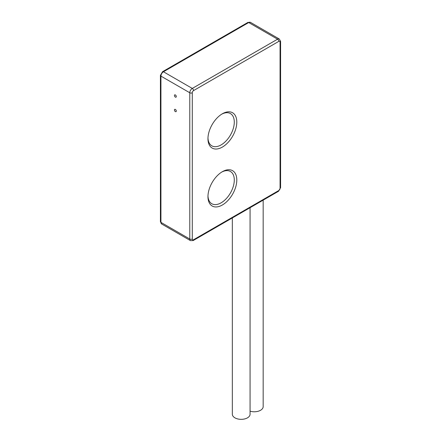 <?xml version="1.0" encoding="UTF-8"?>
<svg xmlns="http://www.w3.org/2000/svg" width="441" height="441" viewBox="0 0 441 441"><rect width="100%" height="100%" fill="white"/><g stroke="black" fill="none" stroke-linecap="round" stroke-linejoin="round"><path stroke-width="0.66" d="M263.161 200.148L263.161 406.663A8.87 5.121 180 0 1 250.069 411.161M250.069 207.705L250.069 414.22A8.87 5.121 180 0 1 244.595 418.95A8.87 5.121 180 0 1 234.932 417.842A8.87 5.121 180 0 1 232.33 414.22L232.33 217.942M175.358 111.595A1.329 0.766 60 0 1 174.487 110.421A1.329 0.766 60 0 1 174.691 109.357A1.329 0.766 60 0 1 175.358 109.423A1.329 0.766 60 0 1 176.224 110.597A1.329 0.766 60 0 1 176.02 111.661A1.329 0.766 60 0 1 175.358 111.595M176.207 110.531A1.329 0.766 60 0 1 175.761 109.765M175.358 97.114A1.329 0.766 60 0 1 174.487 95.945A1.329 0.766 60 0 1 174.691 94.876A1.329 0.766 60 0 1 175.358 94.942A1.329 0.766 60 0 1 176.224 96.116A1.329 0.766 60 0 1 176.02 97.18A1.329 0.766 60 0 1 175.358 97.114M176.207 96.05A1.329 0.766 60 0 1 175.761 95.284M222.38 113.767L222.38 113.767A20.396 11.775 -60 0 1 236.8 122.091A20.396 11.775 -60 0 1 222.38 147.074A20.396 11.775 -60 0 1 207.959 138.744A20.396 11.775 -60 0 1 222.38 113.767L222.38 113.767M207.976 137.994A18.621 10.749 120 0 0 211.818 145.822A18.621 10.749 120 0 0 221.128 144.902A18.621 10.749 120 0 0 233.289 128.491A18.621 10.749 120 0 0 230.439 113.569A18.621 10.749 120 0 0 221.74 114.153M222.38 171.687L222.38 171.687A20.396 11.775 -60 0 1 236.8 180.011A20.396 11.775 -60 0 1 222.38 204.988A20.396 11.775 -60 0 1 207.959 196.664A20.396 11.775 -60 0 1 222.38 171.687L222.38 171.687M207.976 195.914A18.621 10.749 120 0 0 211.818 203.742A18.621 10.749 120 0 0 221.128 202.816A18.621 10.749 120 0 0 233.289 186.411A18.621 10.749 120 0 0 230.439 171.488A18.621 10.749 120 0 0 221.74 172.073M192.287 92.77A1.775 1.025 0 0 1 189.779 92.77L160.937 76.117L160.937 222.369L189.779 239.016L189.779 92.77A3.545 2.045 -60 0 1 192.287 88.426L277.554 39.194L248.713 22.546L163.446 71.773L192.287 88.426A1.775 1.025 60 0 1 193.538 90.598A1.775 1.025 120 0 0 192.287 92.77L192.287 239.016A1.775 1.025 120 0 0 193.538 239.744L278.811 190.512A1.775 1.025 120 0 0 280.063 188.34L280.063 42.093A1.775 1.025 120 0 0 278.811 41.366L193.538 90.598M250.488 22.37A3.545 2.045 120 0 0 248.713 22.546A1.775 1.025 60 0 0 247.825 22.458L250.488 22.37L279.329 39.023A3.545 2.045 -60 0 0 277.554 39.194A1.775 1.025 60 0 1 278.811 41.366M160.937 222.369A3.545 2.045 120 0 0 161.671 223.989L160.414 221.641A1.775 1.025 0 0 0 160.937 222.369M161.671 223.989L190.512 240.643A3.545 2.045 -60 0 1 189.779 239.016A1.775 1.025 0 0 0 192.287 239.016M163.446 71.773A3.545 2.045 120 0 0 160.937 76.117A1.775 1.025 0 0 1 160.414 75.394L162.558 71.69A1.775 1.025 60 0 1 163.446 71.773M193.538 239.744A1.775 1.025 60 0 1 193.175 240.554L278.442 191.322L280.586 187.612L280.586 41.366L279.329 39.023M278.811 190.512A1.775 1.025 60 0 1 278.442 191.322M280.063 188.34A1.775 1.025 0 0 0 280.586 187.612M280.063 42.093A1.775 1.025 0 0 0 280.586 41.366M160.414 221.641L160.414 75.394M162.558 71.69L247.825 22.458M190.512 240.643L193.175 240.554"/></g></svg>
